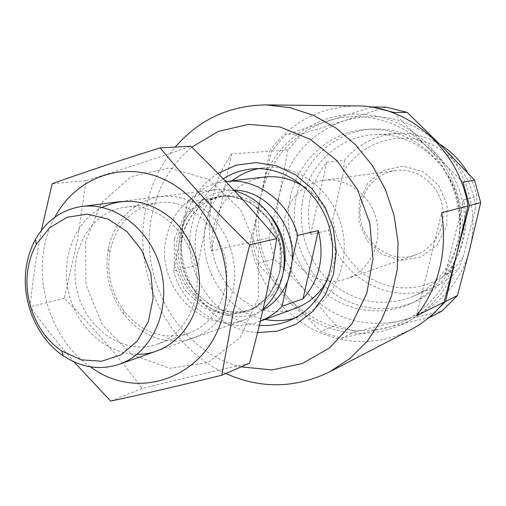 <?xml version="1.0" encoding="UTF-8"?>
<svg xmlns="http://www.w3.org/2000/svg" width="506" height="506" viewBox="0 0 506 506"><rect width="100%" height="100%" fill="white"/><g stroke="black" fill="none" stroke-linecap="round" stroke-linejoin="round"><path stroke-width="0.38" stroke-dasharray="2.53 1.9" d="M463.249 256.833C446.134 282.582 413.598 293.771 385.338 284.954C357.027 276.175 335.699 248.92 332.84 218.725L343.517 171.604C359.007 146.133 390.373 132.68 419.771 140.257C449.157 147.746 472.737 176.031 475.469 207.953L463.249 256.833L459.043 268.92C451.864 276.839 443.509 282.924 433.971 287.168C391.334 307.167 337.926 276.858 328.596 230.249L332.84 218.725M225.625 181.546L225.625 181.546C210.471 183.539 197.764 190.414 187.511 202.172L173.647 270.849L197.884 264.967C194.69 253.158 194.26 241.356 196.606 229.566C199.06 217.801 204.026 207.536 211.495 198.782L197.884 264.967M260.337 321.152L259.009 321.658C224.689 335.092 183.406 309.545 173.647 270.849M295.865 308.116C251.495 326.212 201.654 275.036 213.722 226.372C220.774 198.27 237.744 181.818 264.632 177.024M304.852 187.384C333.694 206.157 344.371 250.97 327.097 280.729M187.511 202.172L211.495 198.782M450.732 277.693C428.158 322.828 375.876 343.555 331.462 328.615C286.902 313.903 255.353 267.37 255.872 219.225L250.103 242.292L253.734 257.295L259.161 271.735L266.301 285.371L275.036 297.971L285.239 309.33L296.75 319.248L309.387 327.534L322.948 334.036L337.205 338.615L351.929 341.164L366.85 341.601L381.714 339.887L396.236 336.022L410.145 330.045M393.807 112.446L427.222 147.094C454.337 173.988 466.152 216.985 456.583 254.183C447.519 291.589 418.12 320.722 383.782 328.514C346.755 335.604 314.814 325.276 287.971 297.541C262.81 268.439 253.696 234.917 260.628 196.973L255.872 219.225M429.638 317.439L341.259 338.331L320.671 331.512L287.971 297.541L257.997 263.386L252.146 241.836L260.628 196.973L271.564 151.085L285.776 134.653L372.068 106.975M462.471 230.496C464.204 178.365 427.393 128.549 380.265 116.962C333.15 105.02 284.391 131.048 265.422 174.557L260.628 196.973C269.673 159.365 291.848 134.058 327.154 121.06C360.512 110.036 400.442 119.758 427.222 147.094L463.009 182.217M271.564 151.085L287.952 149.921L301.848 133.964L285.776 134.653M252.146 241.836L268.857 238.067L274.543 258.996L305.883 291.399C281.431 263.284 272.614 230.869 279.42 194.152C288.293 157.764 309.906 133.287 344.257 120.725L301.848 133.964M257.997 263.386L274.543 258.996M341.259 338.331L355.731 331.626L335.655 325.054L320.671 331.512M287.952 149.921L279.42 194.152L268.857 238.067M386.04 107.101L344.257 120.725C379.873 110.586 412.251 118.954 441.371 145.842C467.633 171.781 479.03 213.254 469.713 249.173C460.896 285.295 432.358 313.505 399 321.127L441.896 311.152M355.731 331.626L399 321.127C363.017 328.084 331.98 318.173 305.883 291.399L335.655 325.054M265.081 319.431C225.138 312.531 196.448 265.441 205.885 223.968C209.743 206.069 218.465 191.679 232.052 180.8M258.186 168.675L264.796 167.663C298.319 164.02 333.321 190.617 342.024 227.845C351.044 265.005 331.797 304.53 300.235 316.389L293.878 318.464M259.338 325.301C215.474 322.784 181.199 271.779 191.546 226.555C196.037 205.853 206.581 189.946 223.19 178.833M257.548 332.575C209.674 330.291 172.065 274.739 183.292 225.442C188.162 202.811 199.706 185.455 217.909 173.381M241.122 366.869C179.851 352.41 138.056 279.774 151.844 215.695C157.568 187.669 170.857 164.836 191.711 147.208M225.79 373.51C167.239 347.293 132.243 274.189 145.677 209.566C150.383 185.854 160.225 165.019 175.215 147.063M231.558 153.932L211.413 251.014C208.383 233.905 208.573 216.916 211.989 200.06C215.486 183.216 222.007 167.84 231.558 153.932L269.559 151.231C291.083 121.832 320.14 106.728 356.743 105.918M211.413 251.014L250.103 242.292M265.422 174.557L269.559 151.231M290.362 197.315C298.059 159.953 330.81 130.384 368.589 129.283C408.152 127.442 447.658 158.15 457.557 200.325C467.734 242.425 446.324 287.648 410.183 303.847C380.12 317.502 343.821 310.817 319.242 288.502C294.682 266.112 283.278 229.977 290.362 197.315M296.408 196.353C304.055 159.396 336.528 130.168 373.94 129.074C413.124 127.259 452.206 157.594 461.984 199.269C472.047 240.869 450.846 285.574 415.053 301.62C385.281 315.143 349.33 308.565 324.985 286.516C300.659 264.391 289.375 228.655 296.408 196.353M303.315 197.391C310.456 163.141 340.367 136.019 374.94 134.59C411.916 132.42 448.993 160.889 458.202 200.167C467.696 239.376 447.437 281.513 413.459 296.244C382.922 307.762 355.003 302.835 329.697 281.469C307.142 260.754 296.731 227.466 303.315 197.391M326.844 162.211L310.69 234.487C307.812 221.685 307.756 208.927 310.526 196.214C313.385 183.52 318.824 172.185 326.844 162.211L344.396 160.44C358.235 144.008 375.882 135.007 397.349 133.445C412.295 132.762 426.444 136.367 439.79 144.248M467.955 173.128L473.407 184.456L477.12 196.505L475.469 207.953M310.69 234.487L328.596 230.249M445.185 274.783L463.768 199.718C469.423 228.465 463.224 253.493 445.185 274.783L459.043 268.92M463.768 199.718L477.12 196.505M343.517 171.604L344.396 160.44M359.254 201.243L367.995 182.849L383.618 170.301L403.181 166.158L422.845 171.439L438.594 185.221L447.14 204.772L446.684 226.062L437.361 244.695L421.188 256.909L401.517 260.394L382.277 254.638L367.154 240.907L358.969 221.906L359.254 201.243M416.489 315.763L441.668 212.773M284.846 217.34C290.305 196.568 303.094 184.241 323.214 180.351C346.294 177.011 370.594 194.639 376.426 219.655C382.498 244.607 368.76 271.298 346.654 278.73C312.866 291.798 275.397 253.715 284.846 217.34M361.385 202.482C366.338 184.576 377.685 173.925 395.426 170.528C415.761 167.6 436.956 182.634 441.947 204.044C447.146 225.398 435.008 248.376 415.534 254.929C385.774 266.453 352.815 233.88 361.385 202.482M263.139 309.134L254.822 315.124L245.669 319.394C202.742 336.389 154.773 285.776 166.202 238.041C172.831 210.61 189.016 194.456 214.746 189.592L224.594 189.257L234.48 190.749M262.924 310.07C225.423 332.581 174.817 293.493 178.422 247.181L179.706 236.447L182.66 226.195C192.609 202.773 209.686 190.749 233.886 190.111M287.44 281.855L292.24 260.185M108.284 249.078L108.164 249.73C104.476 273.164 109.562 294.517 123.426 313.771L130.466 321.848L138.454 328.704L147.221 334.188L156.563 338.147L166.278 340.487L176.126 341.133L185.892 340.051L195.329 337.236L204.209 332.752L212.299 326.686L219.402 319.166L225.315 310.374L229.895 300.513L233 289.83C241.419 251.855 217.491 208.39 183.425 198.624C149.466 188.289 114.9 212.596 108.284 249.078M85.495 241.634L85.963 284.853L102.421 324.978L132.015 354.731L169.592 368.317L208.194 362.511L240.084 337.622L258.307 298.097L258.522 252.032L240.489 209.383L208.244 179.339L168.947 167.897L130.839 176.683L101.289 203.14L85.495 241.634M249.547 363.219C215.018 370.828 179.206 379.247 142.116 388.475C118.739 356.787 92.807 326.756 64.313 298.382L77.544 239.642L86.033 180.585C122.49 169.39 157.379 157.935 190.692 146.215M41.378 230.356C36.211 256.415 32.473 281.867 30.183 306.712C43.383 325.111 57.981 343.492 73.977 361.841M90.523 366.85C45.413 336.363 28.349 264.746 54.869 217.188M137.056 354.289C106.039 353.979 76.804 327.161 68.746 292.961C60.518 258.8 74.515 221.679 102.06 207.416M195.316 297.598C189.693 321.139 176.98 336.673 157.17 344.194C124.261 355.762 85.944 329.393 77.14 290.963C67.665 252.69 89.979 211.875 124.571 207.359C165.209 199.762 206.511 251.197 195.316 297.598M224.987 288.907C219.515 311.386 207.201 326.262 188.061 333.517C163.286 340.399 141.939 332.916 124.014 311.076C111.2 293.271 106.494 273.537 109.91 251.868C116.057 224.297 131.737 207.991 156.949 202.957C196.239 195.658 235.891 244.619 224.987 288.907M142.116 388.475L110.725 401.1M64.313 298.382L30.183 306.712M86.033 180.585L52.175 183.735M174.292 239.091L184.361 215.809L202.824 200.015L226.252 194.981L250.072 202.002L269.388 219.908L280.096 245.138L279.913 272.43L268.952 296.092L249.635 311.329L226.024 315.289L202.843 307.496L184.5 289.685L174.361 265.359L174.292 239.091M177.41 239.155C183.204 215.316 197.258 201.173 219.553 196.72C245.353 192.868 272.936 213.507 279.742 242.69C286.826 271.804 271.513 302.664 246.751 310.855C209.117 325.263 167.341 280.925 177.41 239.155M283.651 270.995C278.578 290.349 267.566 303.195 250.609 309.539C213.165 323.872 171.61 279.837 181.641 238.326C187.422 214.639 201.407 200.585 223.595 196.157C241.59 194.171 257.212 200.673 270.47 215.657M259.009 321.658L260.331 321.177M287.718 321.221L300.235 316.389M251.45 168.991L264.796 167.663M410.183 303.847L415.053 301.62M368.589 129.283L373.94 129.074M413.459 296.244L433.971 287.168M374.94 134.59L397.349 133.445M346.654 278.73L415.534 254.929M323.214 180.351L395.426 170.528M156.639 351.031L245.669 319.394M121.01 201.496L214.746 189.592M219.553 196.72C244.316 192.792 272.405 212.988 279.356 242.779C286.586 272.506 270.621 303.195 246.751 310.855L250.609 309.539C239.97 313.024 229.18 312.714 218.244 308.616C215.809 307.958 210.559 304.751 202.495 298.995C196.132 292.873 190.882 285.738 186.752 277.604C181.458 264.606 179.953 251.311 182.23 237.719C185.462 223.393 192.47 212.248 203.254 204.285C209.446 199.94 216.226 197.232 223.595 196.157L219.553 196.72M157.17 344.194L188.061 333.517M124.571 207.359L156.949 202.957M124.014 311.076L123.426 313.771M109.91 251.868L108.164 249.73"/><path stroke-width="0.76" d="M260.337 321.152C268.515 317.894 275.751 312.936 282.038 306.275L287.44 281.855C282.127 294.422 273.948 303.828 262.924 310.07M233.886 190.111C265.669 190.066 294.897 224.544 292.24 260.185L297.73 235.379L318.35 230.578C324.688 257.149 319.583 279.9 303.018 298.825L318.35 230.578M304.852 187.384C292.221 178.972 278.812 175.519 264.632 177.024L225.777 181.534C256.099 177.435 288.818 201.312 297.73 235.379M327.097 280.729C319.609 293.935 309.204 303.062 295.865 308.116L260.331 321.177M282.038 306.275L303.018 298.825M469.41 205.55L480.7 202.609L474.495 180.003L463.009 182.217L469.41 205.55L444.104 302.152C434.502 313.948 423.18 323.245 410.145 330.045L329.608 371.872C295.207 388.494 260.603 389.044 225.79 373.51M372.068 106.975L393.807 112.446L407.21 112.408L386.04 107.101L372.068 106.975M175.215 147.063C199.105 119.505 229.363 105.45 265.998 104.9L356.743 105.918C408.323 105.381 459.119 149.523 468.031 205.91L445.558 301.437L429.638 317.439L441.896 311.152L457.399 295.599L469.713 249.173L480.7 202.609M445.558 301.437L457.399 295.599M474.495 180.003L441.371 145.842L407.21 112.408M232.052 180.8C239.869 174.766 248.579 170.724 258.186 168.675M293.878 318.464C284.378 320.968 274.777 321.291 265.081 319.431M223.19 178.833C231.824 173.343 241.248 170.06 251.45 168.991C285.586 165.279 321.31 192.533 330.228 230.66C339.463 268.711 319.868 309.147 287.718 321.221C278.553 324.719 269.091 326.079 259.338 325.301M217.909 173.381L236.182 165.196L256.137 162.571L276.428 165.81L295.618 174.81L312.303 189.023L325.238 207.485L333.422 228.87L336.237 251.615L333.498 274.024L325.453 294.479L312.74 311.519L296.358 323.998L277.516 331.139L257.548 332.575M191.711 147.208L218.301 131.408L248.522 124.387L280.09 127.012L310.463 139.39L337.034 160.75L357.432 189.465L369.785 223.127L372.973 258.806L366.774 293.379L351.853 323.897L329.665 347.869L302.24 363.542L271.918 369.93L241.122 366.869M265.998 104.9L290.058 107.658L313.619 115.393L335.769 127.923L355.648 144.861L372.429 165.633L385.427 189.472L394.092 215.442L398.07 242.532L397.216 269.666L391.6 295.776L381.505 319.862L367.381 341.031L349.842 358.558L329.608 371.872M468.031 205.91L441.668 212.773C447.551 251.982 439.157 286.314 416.489 315.763L444.104 302.152M439.79 144.248C451.46 151.364 460.846 160.984 467.955 173.128M28.235 267.522C29.727 259.173 32.428 251.457 36.331 244.385L49.632 227.706L67.273 217.213L87.487 214.158L108.145 219.06L126.955 231.552L141.769 250.356L150.851 273.398L153.135 298.059L148.391 321.525L137.234 341.152L121.01 354.845L101.592 361.233L81.112 359.823L61.719 350.93C36.647 334.308 22.409 298.572 28.235 267.522M26.673 264.638C28.304 255.505 31.252 247.067 35.515 239.319C46.299 220.534 61.726 209.585 81.795 206.48C115.349 201.843 151.794 230.616 161.212 270.931C170.984 311.158 151.427 353.27 119.384 364.263C100.074 370.544 81.371 367.729 63.275 355.826C35.856 337.597 20.316 298.584 26.673 264.638M234.48 190.749C258.648 197.935 274.644 214.936 282.462 241.754C287.775 269.186 281.336 291.646 263.139 309.134M292.24 260.185L290.735 271.317L287.44 281.855M160.25 147.879L190.692 146.215C221.426 175.93 250.097 206.739 276.7 238.649C270.179 279.647 261.128 321.171 249.547 363.219L221.818 375.231L233.392 311.5L249.679 244.853C216.1 212.14 186.29 179.813 160.25 147.879C119.214 160.623 83.193 172.578 52.175 183.735L41.378 230.356M73.977 361.841L110.725 401.1C142.97 394.161 179.997 385.54 221.818 375.231M54.869 217.188C76.14 176.727 124.843 159.289 166.853 180.756C208.965 201.799 235.126 259.553 224.291 309.185C211.59 376.078 139.005 403.725 90.523 366.85M102.06 207.416C126.608 196.183 150.345 200.414 173.254 220.116C193.69 239.572 203.678 272.095 197.808 300.33C191.502 332.448 165.215 355.035 137.056 354.289M276.7 238.649L249.679 244.853M270.47 215.657C283.316 232.09 287.712 250.533 283.651 270.995M61.719 350.93L63.275 355.826M36.331 244.385L35.515 239.319M119.384 364.263L156.639 351.031M81.795 206.48L121.01 201.496"/></g></svg>
